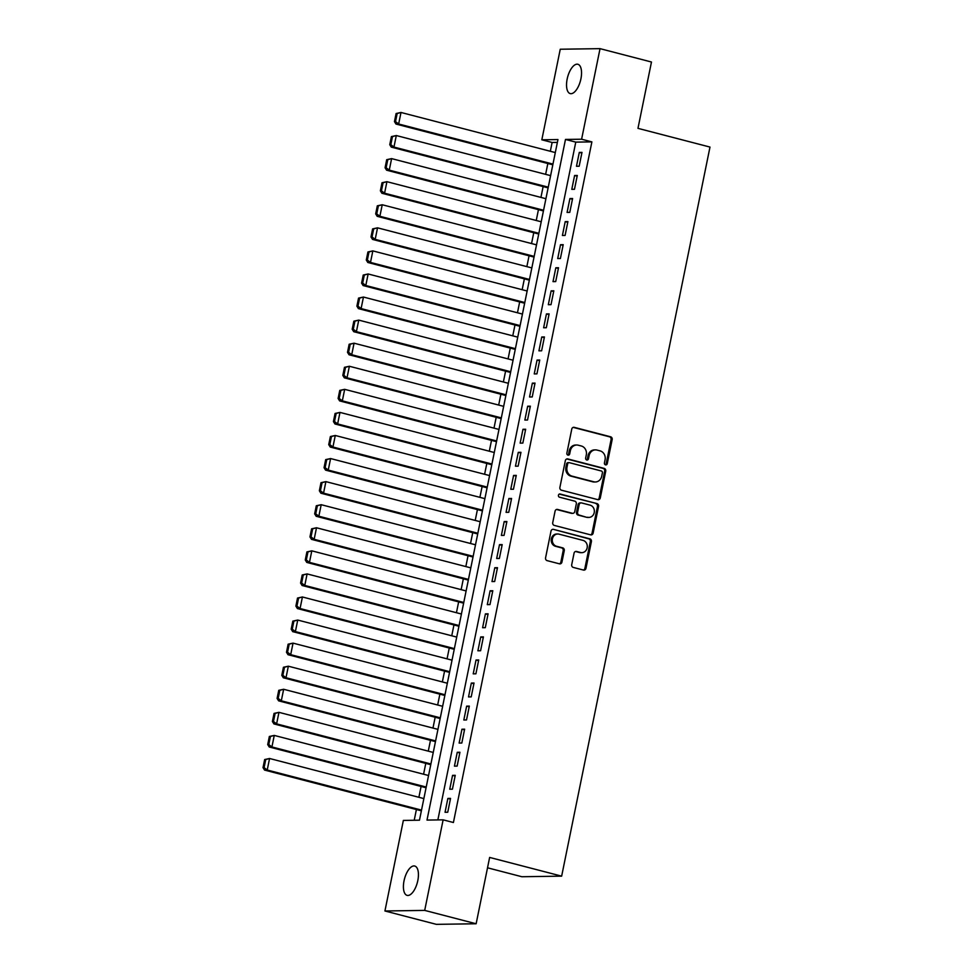 <?xml version="1.0" encoding="UTF-8"?>
<svg xmlns="http://www.w3.org/2000/svg" width="973" height="973" viewBox="0 0 973 973"><rect width="100%" height="100%" fill="white"/><g stroke="black" fill="none" stroke-linecap="round" stroke-linejoin="round"><path stroke-width="1.46" d="M605.534 464.863A1.63 1.447 89.2 0 0 607.261 463.647L612.163 439.589A2.323 2.068 89.2 0 0 610.606 436.792L574.252 427.354A2.323 2.068 89.2 0 0 571.771 429.093L566.87 453.15A1.63 1.447 89.2 0 0 569.704 453.892L570.336 450.779A7.443 6.629 89.2 0 1 576.685 445.014A7.443 6.629 89.2 0 1 578.266 445.208L581.307 445.987A7.443 6.629 89.2 0 1 586.293 454.914L585.661 458.028A1.63 1.447 89.2 0 0 588.483 458.769L589.115 455.656A7.443 6.629 89.2 0 1 595.464 449.891A7.443 6.629 89.2 0 1 597.057 450.085L600.086 450.876A7.443 6.629 89.2 0 1 605.072 459.803L604.44 462.917A1.63 1.447 89.2 0 0 605.534 464.863M605.34 464.802A1.63 1.447 89.2 0 0 606.191 463.659L611.08 439.601A2.323 2.068 89.2 0 0 609.524 436.816L573.219 427.378M567.77 455.036A1.63 1.447 89.2 0 0 568.621 453.904L569.266 450.791L570.336 450.779M586.549 459.925A1.63 1.447 89.2 0 0 587.412 458.782L588.045 455.668L589.115 455.656M404.038 880.796A15.154 6.677 104.6 0 1 414.729 866.031A15.154 6.677 104.6 0 1 417.806 880.589A15.154 6.677 104.6 0 1 407.103 895.367A15.154 6.677 104.6 0 1 404.038 880.796M567.162 79.044A15.154 6.677 104.6 0 1 577.853 64.267A15.154 6.677 104.6 0 1 580.917 78.837A15.154 6.677 104.6 0 1 570.227 93.603A15.154 6.677 104.6 0 1 567.162 79.044M571.723 564.632A2.323 2.068 89.2 0 0 573.292 567.429L583.484 570.069A2.323 2.068 89.2 0 0 585.965 568.329L591.402 541.608A2.323 2.068 89.2 0 0 589.845 538.823L553.491 529.373A2.323 2.068 89.2 0 0 551.01 531.112L545.573 557.833A2.323 2.068 89.2 0 0 547.13 560.63L559.451 563.829A2.323 2.068 89.2 0 0 561.932 562.09L564.255 550.657A2.323 2.068 89.2 0 0 562.698 547.86L556.592 546.279A6.215 5.546 89.2 0 1 552.311 539.553A6.215 5.546 89.2 0 1 557.736 533.995A6.215 5.546 89.2 0 1 559.061 534.165L582.985 540.38A6.215 5.546 89.2 0 1 587.266 547.106A6.215 5.546 89.2 0 1 581.854 552.652A6.215 5.546 89.2 0 1 580.528 552.494L576.539 551.46A2.323 2.068 89.2 0 0 574.058 553.199L571.723 564.632M600.037 48.65L651.472 62.017L637.972 128.351L709.986 147.069L561.652 876.15L489.638 857.432L476.138 923.766L424.702 910.4L384.931 910.983L403.357 820.421L419.472 820.19L557.955 139.553L541.827 139.796L560.253 49.234L600.037 48.65L581.611 139.212L565.483 139.443L427.001 820.081L443.129 819.838L424.702 910.4M443.129 819.838L453.418 822.513L591.888 141.888L581.611 139.212M597.811 499.648A2.323 2.068 89.2 0 0 600.292 497.896L605.729 471.175A2.323 2.068 89.2 0 0 604.172 468.39L567.818 458.94A2.323 2.068 89.2 0 0 565.337 460.679L559.901 487.4A2.323 2.068 89.2 0 0 561.47 490.197L597.811 499.648A2.323 2.068 89.2 0 0 599.222 497.921L604.659 471.2A2.323 2.068 89.2 0 0 603.102 468.402L566.797 458.964M598.565 506.398L593.129 533.119A2.323 2.068 89.2 0 1 590.647 534.858L554.294 525.408A2.323 2.068 89.2 0 1 552.737 522.623L555.072 511.19A2.323 2.068 89.2 0 1 557.553 509.451L572.294 513.282A2.323 2.068 89.2 0 0 574.775 511.53L576.308 503.953A2.323 2.068 89.2 0 0 574.751 501.156L559.402 497.167A1.63 1.447 89.2 0 1 560.047 494.004L597.008 503.6A2.323 2.068 89.2 0 1 598.565 506.398L597.495 506.41L592.058 533.131L593.129 533.119M579.166 166.225L581.988 152.384L579.3 152.42L576.478 166.261L579.166 166.225M574.471 189.297L577.293 175.456L574.605 175.493L571.783 189.334L574.471 189.297M569.777 212.369L572.598 198.528L569.91 198.565L567.089 212.406L569.777 212.369M565.094 235.442L567.904 221.601L565.216 221.637L562.406 235.478L565.094 235.442M560.399 258.514L563.209 244.673L560.521 244.709L557.711 258.55L560.399 258.514M555.705 281.586L558.514 267.745L555.826 267.782L553.017 281.623L555.705 281.586M551.01 304.658L553.819 290.818L551.132 290.854L548.322 304.695L551.01 304.658M546.315 327.731L549.125 313.89L546.437 313.926L543.627 327.767L546.315 327.731M541.62 350.803L544.43 336.962L541.742 336.999L538.933 350.839L541.62 350.803M536.926 373.875L539.735 360.034L537.047 360.071L534.238 373.912L536.926 373.875M532.231 396.948L535.041 383.107L532.353 383.143L529.543 396.984L532.231 396.948M527.536 420.02L530.358 406.179L527.67 406.215L524.848 420.056L527.536 420.02M522.842 443.092L525.663 429.251L522.975 429.288L520.154 443.129L522.842 443.092M518.147 466.164L520.969 452.323L518.281 452.36L515.459 466.201L518.147 466.164M513.452 489.237L516.274 475.396L513.586 475.432L510.764 489.273L513.452 489.237M508.757 512.309L511.579 498.468L508.891 498.504L506.069 512.345L508.757 512.309M504.063 535.381L506.884 521.54L504.196 521.577L501.375 535.418L504.063 535.381M499.368 558.453L502.19 544.612L499.502 544.649L496.68 558.49L499.368 558.453M494.673 581.526L497.495 567.685L494.807 567.721L491.985 581.562L494.673 581.526M489.978 604.598L492.8 590.757L490.112 590.793L487.291 604.634L489.978 604.598M485.284 627.67L488.105 613.829L485.418 613.866L482.596 627.707L485.284 627.67M480.589 650.742L483.411 636.889L480.723 636.938L477.901 650.779L480.589 650.742M475.906 673.815L478.716 659.962L476.028 660.01L473.219 673.851L475.906 673.815M471.212 696.887L474.021 683.034L471.333 683.082L468.524 696.923L471.212 696.887M466.517 719.959L469.327 706.106L466.639 706.155L463.829 719.996L466.517 719.959M461.822 743.031L464.632 729.178L461.944 729.227L459.134 743.068L461.822 743.031M457.128 766.104L459.937 752.251L457.249 752.299L454.44 766.14L457.128 766.104M452.433 789.176L455.242 775.323L452.554 775.372L449.745 789.212L452.433 789.176M591.888 141.888L575.773 142.119L437.862 819.911M447.86 798.444L445.05 812.285L447.738 812.248L450.548 798.395L447.86 798.444L450.414 799.101M557.383 142.386L552.117 142.472L550.329 151.265M547.835 163.513L545.634 174.337M543.141 186.585L540.939 197.41M538.446 209.657L536.245 220.482M533.751 232.729L531.55 243.554M529.057 255.802L526.855 266.626M524.362 278.874L522.16 289.699M519.667 301.946L517.466 312.771M514.972 325.018L512.771 335.843M510.278 348.091L508.076 358.915M505.583 371.163L503.382 381.988M500.888 394.235L498.687 405.06M496.194 417.308L493.992 428.132M491.511 440.38L489.297 451.204M486.816 463.452L484.603 474.277M482.121 486.512L479.908 497.349M477.427 509.584L475.213 520.421M472.732 532.657L470.518 543.493M468.037 555.729L465.836 566.566M463.343 578.801L461.141 589.638M458.648 601.873L456.446 612.71M453.953 624.946L451.752 635.783M449.258 648.018L447.057 658.855M444.564 671.09L442.362 681.927M439.869 694.163L437.668 704.999M435.174 717.235L432.973 728.072M430.48 740.307L428.278 751.144M425.785 763.379L423.583 774.216M421.09 786.452L418.889 797.288M416.395 809.524L414.218 820.263M487.534 867.807L521.869 876.734L561.652 876.15M476.138 923.766L436.366 924.35L384.931 910.983M552.117 142.472L541.827 139.796M575.773 142.119L565.483 139.443M579.3 152.42L581.842 153.077M574.605 175.493L577.147 176.149M569.91 198.565L572.452 199.222M565.216 221.637L567.758 222.294M560.521 244.709L563.063 245.366M555.826 267.782L558.368 268.439M551.132 290.854L553.686 291.511M546.437 313.926L548.991 314.583M541.742 336.999L544.296 337.655M537.047 360.071L539.601 360.728M532.353 383.143L534.907 383.8M527.67 406.215L530.212 406.872M522.975 429.288L525.517 429.944M518.281 452.36L520.823 453.017M513.586 475.432L516.128 476.089M508.891 498.504L511.433 499.161M504.196 521.577L506.738 522.233M499.502 544.649L502.044 545.306M494.807 567.721L497.349 568.378M490.112 590.793L492.654 591.45M485.418 613.866L487.959 614.522M480.723 636.938L483.265 637.595M476.028 660.01L478.57 660.667M471.333 683.082L473.875 683.739M466.639 706.155L469.181 706.812M461.944 729.227L464.498 729.884M457.249 752.299L459.803 752.956M452.554 775.372L455.109 776.028M595.464 449.891L594.394 449.915A7.443 6.629 89.2 0 0 588.045 455.668M576.685 445.014L575.615 445.026A7.443 6.629 89.2 0 0 569.266 450.791M602.396 472.939A1.63 1.447 89.2 0 0 601.302 470.981L569.4 462.686A1.63 1.447 89.2 0 0 567.66 463.914L566.991 467.198A7.443 6.629 89.2 0 0 571.978 476.113L593.798 481.781A7.443 6.629 89.2 0 0 595.379 481.976A7.443 6.629 89.2 0 0 601.728 476.223L602.396 472.939M568.329 462.71A1.63 1.447 89.2 0 0 566.59 463.926L567.66 463.914M595.379 481.976L594.308 482A7.443 6.629 89.2 0 1 592.715 481.805L570.908 476.138A7.443 6.629 89.2 0 1 565.921 467.21L566.59 463.926M590.611 534.846A2.323 2.068 89.2 0 0 592.058 533.131M556.52 509.475L571.212 513.294A2.323 2.068 89.2 0 0 571.71 513.355L572.781 513.33M559.195 494.077L597.008 503.6M587.583 517.247A6.215 5.546 89.2 0 0 588.908 517.417A6.215 5.546 89.2 0 0 594.333 511.859A6.215 5.546 89.2 0 0 590.052 505.133L581.623 502.944A2.323 2.068 89.2 0 0 579.142 504.683L577.597 512.272A2.323 2.068 89.2 0 0 579.154 515.058L586.512 517.271A6.215 5.546 89.2 0 0 587.838 517.429L588.908 517.417M581.124 502.883L580.054 502.895A2.323 2.068 89.2 0 0 578.071 504.695L579.142 504.683M586.512 517.271L578.084 515.082A2.323 2.068 89.2 0 1 576.527 512.284L578.071 504.695M597.495 506.41A2.323 2.068 89.2 0 0 595.938 503.625M581.854 552.652L580.772 552.664A6.215 5.546 89.2 0 1 579.446 552.506L575.505 551.484M557.736 533.995L556.653 534.019A6.215 5.546 89.2 0 0 551.241 539.565A6.215 5.546 89.2 0 0 555.522 546.291L556.592 546.279M559.414 563.817A2.323 2.068 89.2 0 0 560.862 562.102L563.185 550.669A2.323 2.068 89.2 0 0 561.628 547.884L555.522 546.291M583.447 570.056A2.323 2.068 89.2 0 0 584.895 568.354L590.331 541.62A2.323 2.068 89.2 0 0 588.774 538.835L553.491 529.373M396.096 113.525L394.454 121.601L395.524 121.589L397.166 113.513L396.096 113.525L400.998 112.467L555.303 152.566M552.956 164.096L398.65 123.997L395.962 124.045L552.822 164.802M397.166 113.513L400.998 112.467L398.65 123.997L395.524 121.589M394.454 121.601L395.962 124.045M391.401 136.597L389.759 144.673L390.83 144.661L392.472 136.585L391.401 136.597L396.303 135.539L550.609 175.639M548.261 187.169L393.956 147.069L391.268 147.118L548.127 187.874M392.472 136.585L396.303 135.539L393.956 147.069L390.83 144.661M389.759 144.673L391.268 147.118M386.707 159.669L385.065 167.745L386.135 167.733L387.777 159.657L386.707 159.669L391.608 158.611L545.914 198.711M543.566 210.241L389.273 170.141L386.585 170.19L543.433 210.946M387.777 159.657L391.608 158.611L389.273 170.141L386.135 167.733M385.065 167.745L386.585 170.19M382.012 182.742L380.37 190.817L381.44 190.805L383.082 182.729L382.012 182.742L386.926 181.683L541.231 221.783M538.884 233.313L384.578 193.213L381.89 193.262L538.738 234.019M383.082 182.729L386.926 181.683L384.578 193.213L381.44 190.805M380.37 190.817L381.89 193.262M377.317 205.814L375.675 213.89L376.746 213.878L378.388 205.802L377.317 205.814L382.231 204.756L536.537 244.855M534.189 256.386L379.884 216.286L377.196 216.334L534.043 257.091M378.388 205.802L382.231 204.756L379.884 216.286L376.746 213.878M375.675 213.89L377.196 216.334M372.623 228.886L370.981 236.962L372.051 236.95L373.693 228.874L372.623 228.886L377.536 227.828L531.842 267.928M529.494 279.458L375.189 239.358L372.501 239.407L529.348 280.163M373.693 228.874L377.536 227.828L375.189 239.358L372.051 236.95M370.981 236.962L372.501 239.407M367.928 251.958L366.286 260.034L367.356 260.022L369.01 251.946L367.928 251.958L372.841 250.9L527.147 291M524.8 302.53L370.494 262.43L367.806 262.479L524.654 303.235M369.01 251.946L372.841 250.9L370.494 262.43L367.356 260.022M366.286 260.034L367.806 262.479M363.233 275.031L361.591 283.107L362.674 283.094L364.316 275.018L363.233 275.031L368.147 273.972L522.452 314.072M520.105 325.602L365.799 285.503L363.111 285.551L519.959 326.308M364.316 275.018L368.147 273.972L365.799 285.503L362.674 283.094M361.591 283.107L363.111 285.551M358.538 298.103L356.896 306.179L357.979 306.167L359.621 298.091L358.538 298.103L363.452 297.045L517.758 337.144M515.41 348.675L361.105 308.575L358.417 308.623L515.264 349.38M359.621 298.091L363.452 297.045L361.105 308.575L357.979 306.167M356.896 306.179L358.417 308.623M353.844 321.175L352.202 329.251L353.284 329.239L354.926 321.163L353.844 321.175L358.757 320.117L513.063 360.217M510.716 371.747L356.41 331.647L353.722 331.696L510.57 372.452M354.926 321.163L358.757 320.117L356.41 331.647L353.284 329.239M352.202 329.251L353.722 331.696M349.149 344.247L347.507 352.323L348.589 352.311L350.231 344.235L349.149 344.247L354.063 343.189L508.368 383.289M506.021 394.819L351.715 354.719L349.027 354.768L505.875 395.524M350.231 344.235L354.063 343.189L351.715 354.719L348.589 352.311M347.507 352.323L349.027 354.768M344.454 367.32L342.812 375.396L343.895 375.383L345.537 367.308L344.454 367.32L349.368 366.262L503.673 406.361M501.326 417.891L347.02 377.792L344.333 377.84L501.18 418.597M345.537 367.308L349.368 366.262L347.02 377.792L343.895 375.383M342.812 375.396L344.333 377.84M339.759 390.392L338.118 398.468L339.2 398.456L340.842 390.38L339.759 390.392L344.673 389.334L498.979 429.434M496.631 440.964L342.326 400.864L339.638 400.912L496.485 441.669M340.842 390.38L344.673 389.334L342.326 400.864L339.2 398.456M338.118 398.468L339.638 400.912M335.077 413.464L333.423 421.54L334.505 421.528L336.147 413.452L335.077 413.464L339.978 412.406L494.284 452.506M491.937 464.036L337.631 423.936L334.943 423.985L491.791 464.741M336.147 413.452L339.978 412.406L337.631 423.936L334.505 421.528M333.423 421.54L334.943 423.985M330.382 436.536L328.728 444.612L329.811 444.6L331.452 436.524L330.382 436.536L335.284 435.478L489.589 475.578M487.242 487.108L332.936 447.008L330.248 447.057L487.096 487.814M331.452 436.524L335.284 435.478L332.936 447.008L329.811 444.6M328.728 444.612L330.248 447.057M325.687 459.609L324.045 467.685L325.116 467.672L326.758 459.597L325.687 459.609L330.589 458.551L484.895 498.65M482.547 510.18L328.242 470.081L325.554 470.129L482.401 510.886M326.758 459.597L330.589 458.551L328.242 470.081L325.116 467.672M324.045 467.685L325.554 470.129M320.993 482.681L319.351 490.757L320.421 490.745L322.063 482.669L320.993 482.681L325.894 481.623L480.2 521.723M477.852 533.253L323.547 493.153L320.859 493.202L477.707 533.958M322.063 482.669L325.894 481.623L323.547 493.153L320.421 490.745M319.351 490.757L320.859 493.202M316.298 505.753L314.656 513.829L315.726 513.817L317.368 505.741L316.298 505.753L321.199 504.695L475.505 544.795M473.158 556.325L318.852 516.225L316.164 516.274L473.024 557.03M317.368 505.741L321.199 504.695L318.852 516.225L315.726 513.817M314.656 513.829L316.164 516.274M311.603 528.826L309.961 536.901L311.032 536.889L312.674 528.813L311.603 528.826L316.505 527.767L470.81 567.867M468.463 579.397L314.157 539.297L311.469 539.346L468.329 580.103M312.674 528.813L316.505 527.767L314.157 539.297L311.032 536.889M309.961 536.901L311.469 539.346M306.909 551.898L305.267 559.974L306.337 559.962L307.979 551.886L306.909 551.898L311.81 550.84L466.116 590.939M463.768 602.469L309.463 562.37L306.775 562.418L463.635 603.175M307.979 551.886L311.81 550.84L309.463 562.37L306.337 559.962M305.267 559.974L306.775 562.418M302.214 574.97L300.572 583.046L301.642 583.034L303.284 574.958L302.214 574.97L307.115 573.912L461.421 614.012M459.074 625.542L304.768 585.442L302.08 585.491L458.94 626.247M303.284 574.958L307.115 573.912L304.768 585.442L301.642 583.034M300.572 583.046L302.08 585.491M297.519 598.042L295.877 606.118L296.947 606.106L298.589 598.03L297.519 598.042L302.421 596.984L456.726 637.084M454.379 648.614L300.073 608.514L297.397 608.563L454.245 649.319M298.589 598.03L302.421 596.984L300.073 608.514L296.947 606.106M295.877 606.118L297.397 608.563M292.824 621.115L291.182 629.19L292.253 629.178L293.895 621.102L292.824 621.115L297.738 620.056L452.031 660.156M449.696 671.686L295.391 631.586L292.703 631.635L449.55 672.392M293.895 621.102L297.738 620.056L295.391 631.586L292.253 629.178M291.182 629.19L292.703 631.635M288.13 644.187L286.488 652.263L287.558 652.251L289.2 644.175L288.13 644.187L293.043 643.129L447.349 683.228M445.002 694.758L290.696 654.659L288.008 654.707L444.856 695.464M289.2 644.175L293.043 643.129L290.696 654.659L287.558 652.251M286.488 652.263L288.008 654.707M283.435 667.259L281.793 675.335L282.863 675.323L284.505 667.247L283.435 667.259L288.349 666.201L442.654 706.301M440.307 717.831L286.001 677.731L283.313 677.78L440.161 718.536M284.505 667.247L288.349 666.201L286.001 677.731L282.863 675.323M281.793 675.335L283.313 677.78M278.74 690.331L277.098 698.407L278.169 698.395L279.823 690.319L278.74 690.331L283.654 689.273L437.959 729.373M435.612 740.903L281.306 700.803L278.619 700.852L435.466 741.608M279.823 690.319L283.654 689.273L281.306 700.803L278.169 698.395M277.098 698.407L278.619 700.852M274.045 713.404L272.404 721.48L273.474 721.467L275.128 713.391L274.045 713.404L278.959 712.345L433.265 752.445M430.917 763.975L276.612 723.876L273.924 723.924L430.771 764.681M275.128 713.391L278.959 712.345L276.612 723.876L273.474 721.467M272.404 721.48L273.924 723.924M269.351 736.476L267.709 744.552L268.791 744.54L270.433 736.464L269.351 736.476L274.264 735.418L428.57 775.517M426.223 787.048L271.917 746.948L269.229 746.996L426.077 787.753M270.433 736.464L274.264 735.418L271.917 746.948L268.791 744.54M267.709 744.552L269.229 746.996M264.656 759.548L263.014 767.624L264.097 767.612L265.738 759.536L264.656 759.548L269.57 758.49L423.875 798.59M421.528 810.12L267.222 770.02L264.534 770.069L421.382 810.825M265.738 759.536L269.57 758.49L267.222 770.02L264.097 767.612M263.014 767.624L264.534 770.069M606.191 463.659L607.261 463.647M568.621 453.904L569.704 453.892M587.412 458.782L588.483 458.769M573.267 427.366L574.252 427.354M609.524 436.816L610.606 436.792M611.08 439.601L612.163 439.589M566.833 458.952L567.818 458.94M603.102 468.402L604.172 468.39M604.659 471.2L605.729 471.175M599.222 497.921L600.292 497.896M565.921 467.21L566.991 467.198M570.908 476.138L571.978 476.113M592.715 481.805L593.798 481.781M556.556 509.463L557.553 509.451M571.212 513.294L572.294 513.282M559.366 494.016L560.047 494.004M576.527 512.284L577.597 512.272M578.084 515.082L579.154 515.058M575.542 551.472L576.539 551.46M579.446 552.506L580.528 552.494M561.628 547.884L562.698 547.86M563.185 550.669L564.255 550.657M560.862 562.102L561.932 562.09M588.774 538.835L589.845 538.823M590.331 541.62L591.402 541.608M584.895 568.354L585.965 568.329M567.977 462.661L569.047 462.649"/></g></svg>
